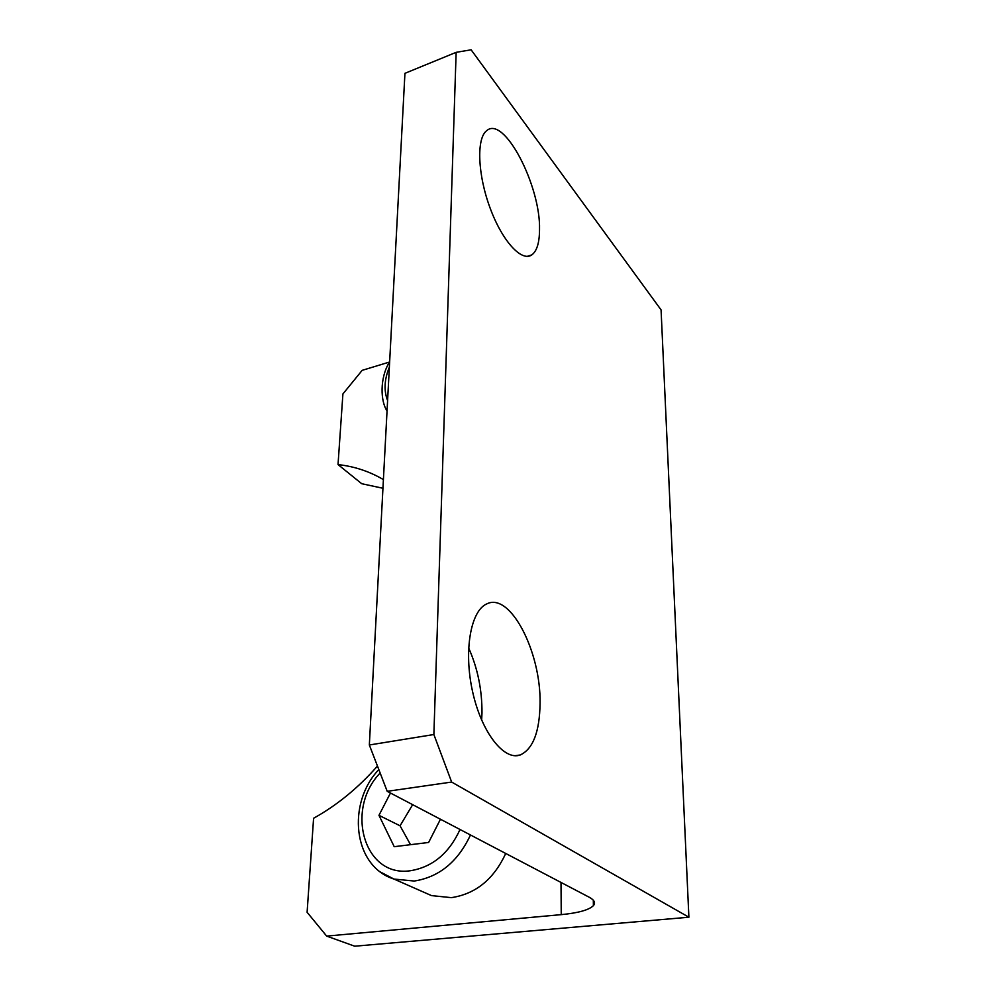 <?xml version="1.0" encoding="UTF-8"?>
<svg xmlns="http://www.w3.org/2000/svg" width="996" height="996" viewBox="0 0 996 996"><rect width="100%" height="100%" fill="white"/><g stroke="black" fill="none" stroke-linecap="round" stroke-linejoin="round"><path stroke-width="1.49" d="M382.95 488.264L361.735 483.72L338.03 464.584L342.91 393.943L362.158 370.35L389.461 362.046M338.03 464.584C354.364 466.402 369.491 471.407 383.41 479.611M377.472 766.061C358.162 787.961 336.872 805.353 313.591 818.264L307.104 912.274L326.663 936.103L561.246 914.639C578.29 912.983 589.01 909.983 593.404 905.638C595.782 902.824 594.363 900.023 589.171 897.209L387.207 791.322L451.649 782.059L433.87 734.525L369.342 744.983L387.207 791.322M505.719 853.46C493.792 879.244 475.677 893.972 451.362 897.645L431.505 895.603L422.976 891.843M369.342 744.983L404.936 73.331L456.143 52.34L471.12 49.8L661.07 309.881L688.896 917.216L354.7 946.2L326.663 936.103M481.653 720.183L481.989 712.937C482.101 689.83 477.644 668.129 468.618 647.848M451.649 782.059L688.896 917.216M539.521 229.64C539.471 242.638 536.906 251.054 531.852 254.864C521.792 262.272 502.382 241.418 490.094 208.015C477.669 174.698 476.3 138.432 486.646 130.713C504.076 114.839 540.828 186.202 539.521 229.64M540.069 703.226C539.67 731.724 533.072 748.967 520.286 754.956C504.013 761.031 481.479 732.321 472.577 691.598C463.476 650.948 470.71 610.635 486.795 603.9C510.176 591.836 540.977 651.72 540.069 703.226M456.143 52.34L433.87 734.525M440.444 819.235L428.629 842.467L394.217 846.687L378.966 815.326L390.469 793.028M378.966 815.326L400.056 825.796L410.526 844.683M412.668 804.668L400.056 825.796M561.009 882.444L561.246 914.639M460.028 829.494C449.059 853.373 432.476 867.13 410.302 870.753C363.777 877.675 345.039 809.101 380.148 773.008M380.422 872.023L393.98 879.07L414.286 881.037C439.224 877.078 457.948 861.727 470.473 834.984M387.593 400.566C383.734 390.619 384.319 379.476 389.361 367.151M593.317 900.222L593.404 905.638M531.852 254.864L527.27 256.358M520.286 754.956L515.193 755.715M378.829 769.584C346.832 803.037 352.659 866.159 393.98 879.07L431.505 895.603M389.66 361.685C379.401 378.169 380.584 401.562 387.046 410.95"/></g></svg>
